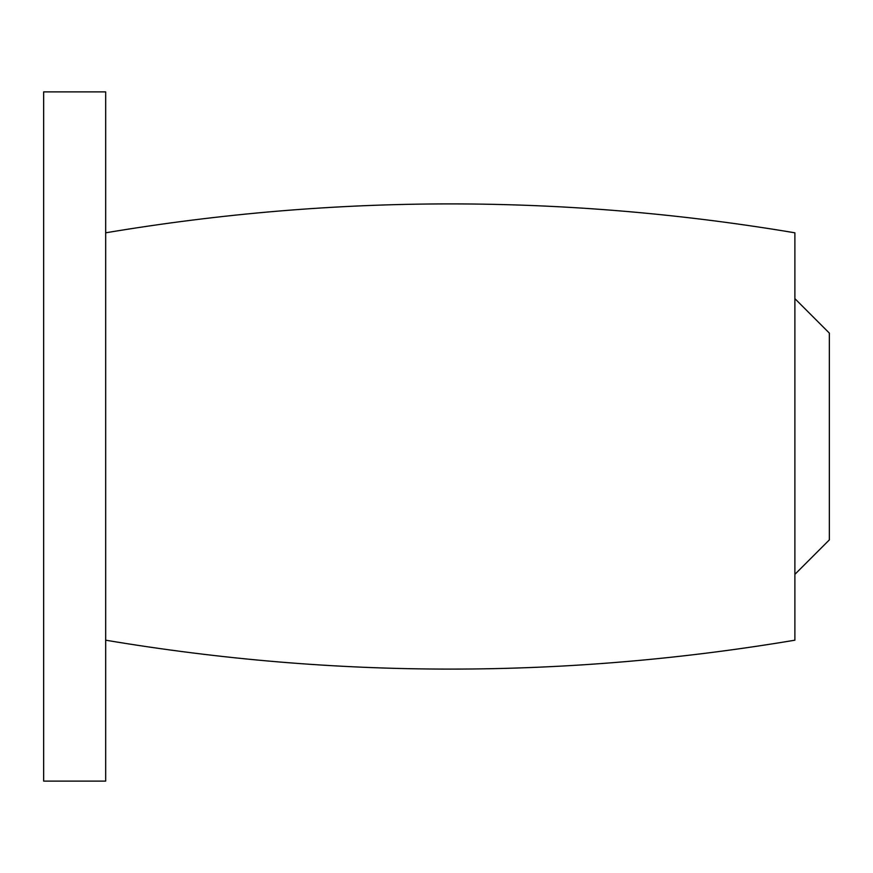 <?xml version="1.0" encoding="UTF-8"?>
<svg xmlns="http://www.w3.org/2000/svg" width="873" height="873" viewBox="0 0 873 873"><rect width="100%" height="100%" fill="white"/><g stroke="black" fill="none" stroke-linecap="round" stroke-linejoin="round"><path stroke-width="1.31" d="M105.677 640.193C335.418 678.736 565.147 678.736 794.888 640.193L794.888 232.807C565.147 194.264 335.418 194.264 105.677 232.807M794.888 574.347L829.35 539.885L829.35 333.115L794.888 298.653M105.677 781.106L105.677 91.894L43.65 91.894L43.65 781.106L105.677 781.106"/></g></svg>
